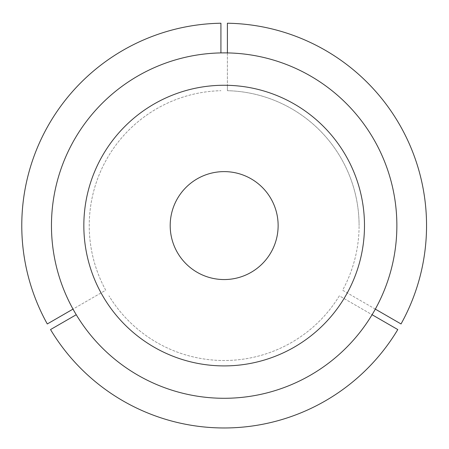 <?xml version="1.0" encoding="UTF-8"?>
<svg xmlns="http://www.w3.org/2000/svg" width="449" height="449" viewBox="0 0 449 449"><rect width="100%" height="100%" fill="white"/><g stroke="black" fill="none" stroke-linecap="round" stroke-linejoin="round"><path stroke-width="0.34" stroke-dasharray="2.25 1.68" d="M375.319 309.114L342.598 290.222A134.925 134.925 0 0 0 359.088 225.583A134.925 134.925 0 0 1 342.598 290.222L401.03 323.959A202.387 202.387 0 0 0 227.402 23.225L227.402 90.698L227.402 85.299L220.925 85.299A140.324 140.324 0 0 0 101.053 292.922L104.291 298.529A140.324 140.324 0 0 0 344.035 298.529L347.273 292.922A140.324 140.324 0 0 0 227.402 85.299L227.402 52.909L220.925 52.909A172.702 172.702 0 0 0 73.002 309.114L76.24 314.727A172.702 172.702 0 0 0 372.081 314.727L375.319 309.114A172.702 172.702 0 0 0 227.402 52.909M359.088 225.583A134.925 134.925 0 0 0 227.402 90.698A134.925 134.925 0 0 1 359.088 225.583M76.24 314.727L50.529 329.566A202.387 202.387 0 0 0 397.792 329.566L339.36 295.829A134.925 134.925 0 0 1 108.967 295.829A134.925 134.925 0 0 0 339.36 295.829L372.081 314.727M220.925 52.909L220.925 23.225A202.387 202.387 0 0 0 47.291 323.959L105.728 290.222A134.925 134.925 0 0 1 220.925 90.698A134.925 134.925 0 0 0 105.728 290.222L73.002 309.114M364.487 225.583A140.324 140.324 0 0 0 224.163 85.259A140.324 140.324 0 0 0 83.84 225.583A140.324 140.324 0 0 0 224.163 365.907A140.324 140.324 0 0 0 364.487 225.583A140.324 140.324 0 0 0 224.163 85.259A140.324 140.324 0 0 0 83.84 225.583A140.324 140.324 0 0 0 224.163 365.907A140.324 140.324 0 0 0 364.487 225.583M170.193 225.583A53.97 53.97 0 0 0 224.163 279.553A53.97 53.97 0 0 0 278.133 225.583A53.97 53.97 0 0 0 224.163 171.613A53.97 53.97 0 0 0 170.193 225.583"/><path stroke-width="0.67" d="M375.319 309.114L401.03 323.959A202.387 202.387 0 0 0 227.402 23.225L227.402 52.909M83.84 225.583A140.324 140.324 0 0 0 224.163 365.907A140.324 140.324 0 0 0 364.487 225.583A140.324 140.324 0 0 0 224.163 85.259A140.324 140.324 0 0 0 83.84 225.583M396.865 225.583A172.702 172.702 0 0 0 224.163 52.881A172.702 172.702 0 0 0 51.461 225.583A172.702 172.702 0 0 0 224.163 398.285A172.702 172.702 0 0 0 396.865 225.583M372.081 314.727L397.792 329.566A202.387 202.387 0 0 1 50.529 329.566L76.24 314.727M220.925 52.909L220.925 23.225A202.387 202.387 0 0 0 47.291 323.959L73.002 309.114M170.193 225.583A53.97 53.97 0 0 0 224.163 279.553A53.97 53.97 0 0 0 278.133 225.583A53.97 53.97 0 0 0 224.163 171.613A53.97 53.97 0 0 0 170.193 225.583"/></g></svg>
